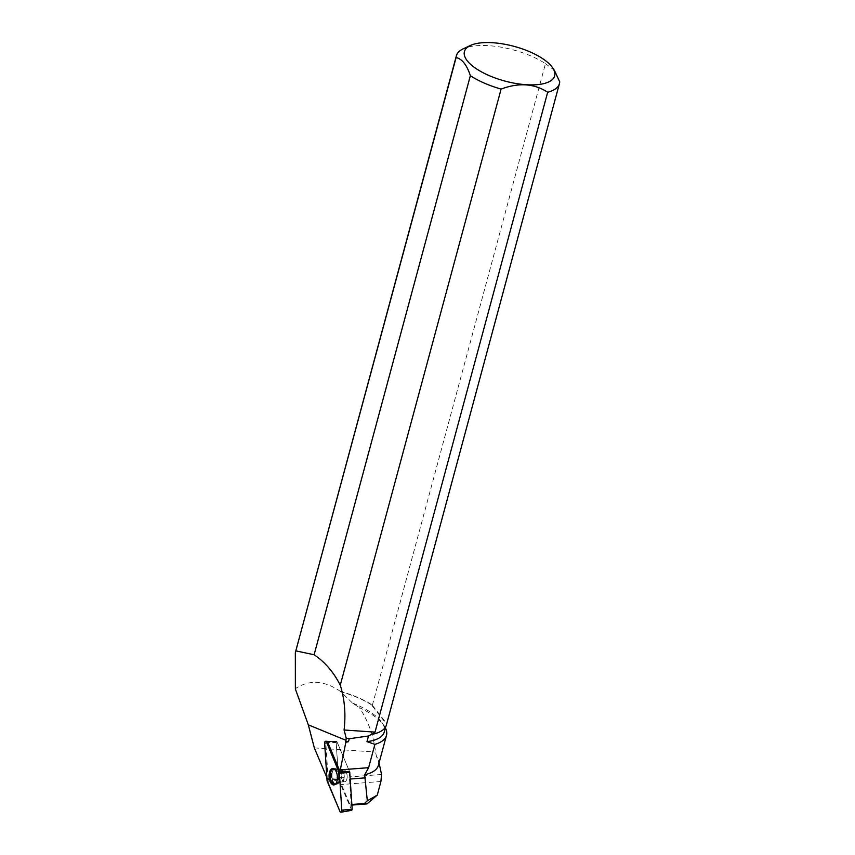 <?xml version="1.0" encoding="UTF-8"?>
<svg xmlns="http://www.w3.org/2000/svg" width="855" height="855" viewBox="0 0 855 855"><rect width="100%" height="100%" fill="white"/><g stroke="black" fill="none" stroke-linecap="round" stroke-linejoin="round"><path stroke-width="0.64" stroke-dasharray="4.28 3.21" d="M345.431 781.47A5.878 2.96 -94.4 0 0 347.034 774.854A5.878 2.96 -94.4 0 0 343.731 770.045A5.878 2.96 -94.4 0 0 341.231 776.126A5.878 2.96 -94.4 0 0 344.629 781.759A5.878 2.96 -94.4 0 0 345.431 781.47M351.779 810.294L338.676 779.963L336.175 742.525L336.635 741.499L337.062 741.916L349.684 771.841A21.364 10.762 85.6 0 0 349.524 779.076L351.17 804.534L351.875 804.48M351.918 805.068L350.187 805.196L351.17 804.534M378.412 765.289A56.184 21.589 15.1 0 0 378.316 760.298A56.184 21.589 15.1 0 0 376.403 756.141L379.759 765.514M385.391 727.904A56.184 21.589 15.1 0 0 383.895 725.414A56.184 21.589 15.1 0 0 359.474 707.705C368.238 721.011 373.592 735.802 375.548 752.079L376.403 756.141M340.461 691.684A53.181 20.435 -164.9 0 1 372.534 705.546L372.395 705.129A53.373 20.509 -164.9 0 0 340.429 691.396L352.506 703.056L359.474 707.705M352.506 703.056A53.181 20.435 -164.9 0 1 381.854 722.486A53.181 20.435 -164.9 0 1 384.301 731.955M372.534 705.546L386.407 723.223A53.181 20.435 -164.9 0 1 386.129 725.168A53.181 20.435 -164.9 0 1 379.363 732.072M346.97 778.563A5.878 2.96 85.6 0 1 344.629 781.759A5.878 2.96 85.6 0 1 341.22 776.126A5.878 2.96 85.6 0 1 343.721 770.045A5.878 2.96 85.6 0 1 346.97 778.563M349.674 771.819L349.032 771.851L349.674 771.819L336.795 741.392L336.133 741.873L338.537 779.375L327.038 780.252M337.875 779.439L328.181 779.546A21.364 10.762 -94.4 0 0 327.305 778.649L326.866 777.601M338.548 779.439A21.364 10.762 85.6 0 1 341.476 784.537L350.187 805.196M295.381 688.756A53.181 20.435 -164.9 0 1 295.916 688.617L295.883 688.339A53.373 20.509 -164.9 0 0 295.274 688.489M328.181 779.546L325.808 742.717L326.514 741.264M295.37 689.012L295.916 688.617M340.429 691.396C324.473 680.505 309.628 679.479 295.883 688.339M372.395 705.129L545.479 63.665A53.373 20.509 15.1 0 0 463.282 48.788M559.726 81.824L386.642 723.287A53.373 20.509 -164.9 0 1 386.375 725.04M545.479 63.665L554.329 70.249M325.808 742.717L336.133 741.873M326.813 741.21L336.795 741.392L327.412 741.627M334.647 784.708A8.069 4.061 -94.4 0 0 335.075 784.698A8.069 4.061 -94.4 0 0 338.409 776.34A8.069 4.061 -94.4 0 0 333.835 768.602A8.069 4.061 -94.4 0 0 333.407 768.656M372.385 706.102L386.257 723.779M314.319 747.879L375.548 752.079M381.554 774.47L327.305 778.649M324.665 743.38L336.175 742.525M351.298 809.877L339.927 811.374M327.305 781.459L338.676 779.963M337.062 741.916L327.615 742.097M333.536 768.976A8.037 4.051 85.6 0 1 334.797 768.57A8.037 4.051 85.6 0 1 339.285 776.276A8.037 4.051 85.6 0 1 336.026 784.58A8.037 4.051 85.6 0 1 331.355 778.178A8.037 4.051 85.6 0 1 333.536 768.976M334.166 769.158A7.802 3.933 -94.4 0 0 332.349 779.493A7.802 3.933 -94.4 0 0 337.971 783.522A7.802 3.933 -94.4 0 0 339.745 776.244A7.802 3.933 -94.4 0 0 336.87 769.318A7.802 3.933 -94.4 0 0 334.166 769.158M339.841 770.569A5.878 2.96 85.6 0 1 340.643 770.28A5.878 2.96 85.6 0 1 343.945 775.09A5.878 2.96 85.6 0 1 342.342 781.705A5.878 2.96 85.6 0 1 341.54 781.994A5.878 2.96 85.6 0 1 338.238 777.184A5.878 2.96 85.6 0 1 339.841 770.569M339.382 780.198A8.016 4.029 85.6 0 1 336.293 784.537A8.016 4.029 85.6 0 1 332.445 780.957A8.016 4.029 85.6 0 1 331.761 772.931A8.016 4.029 85.6 0 1 335.064 768.57A8.016 4.029 85.6 0 1 339.382 780.198M344.084 778.787A5.878 2.96 85.6 0 1 341.744 781.983A5.878 2.96 85.6 0 1 338.334 776.351A5.878 2.96 85.6 0 1 340.835 770.27A5.878 2.96 85.6 0 1 344.084 778.787M339.681 780.102A7.866 3.954 85.6 0 1 338.131 783.533A7.866 3.954 85.6 0 1 331.997 776.842A7.866 3.954 85.6 0 1 337.041 769.276A7.866 3.954 85.6 0 1 339.681 780.102M380.903 781.491L341.476 784.537M350.24 779.023L349.524 779.076M336.635 741.499L327.016 741.274M333.835 768.602L340.835 770.27L343.721 770.045L340.643 770.28L332.766 768.56M335.075 784.698L341.744 781.983L344.629 781.759L341.54 781.994L334.027 784.901M378.316 760.298L379.043 762.949M381.854 722.486L383.895 725.414M386.129 725.168L385.712 726.707"/><path stroke-width="1.28" d="M385.712 726.707L384.301 731.955A53.181 20.435 -164.9 0 1 366.977 741.67L374.907 744.342L368.612 767.683L340.311 769.863A21.364 10.762 -94.4 0 0 340.023 771.509L349.695 771.873L352.185 809.279L351.779 810.294L340.942 812.239A2.116 1.069 -94.4 0 0 341.786 810.113L339.424 773.241A2.116 1.069 -94.4 0 0 339.146 772.033L326.524 742.119A2.116 1.069 -94.4 0 0 325.627 741.242A2.116 1.069 -94.4 0 0 324.665 743.38L327.038 780.252A2.116 1.069 -94.4 0 0 327.305 781.459L339.927 811.374A2.116 1.069 -94.4 0 0 340.942 812.239M334.968 784.516A8.197 4.125 -94.4 0 0 337.244 775.453A8.197 4.125 -94.4 0 0 332.766 768.56A8.197 4.125 -94.4 0 0 331.484 768.976A8.197 4.125 -94.4 0 0 329.261 778.36A8.197 4.125 -94.4 0 0 334.027 784.901A8.197 4.125 -94.4 0 0 334.968 784.516M368.612 767.683L364.668 774.769L367.319 800.782L377.301 795.065L380.903 781.491L381.554 774.47L379.043 762.949M367.319 800.782L364.358 803.518L366.998 803.903L377.301 795.065M351.875 804.48L364.358 803.518M366.998 803.903L351.918 805.068M364.668 774.769A56.184 21.589 15.1 0 0 378.412 765.289L386.481 735.418A56.184 21.589 15.1 0 0 385.391 727.904M374.907 744.342A56.184 21.589 15.1 0 0 386.481 735.418M348.455 741.713L345.837 742.311L346.211 738.1L349.246 738.741L348.455 741.713A53.181 20.435 -164.9 0 1 345.612 741.392M366.977 741.67L368.516 735.973L349.246 738.741M379.363 732.072A53.181 20.435 -164.9 0 1 379.257 732.126A53.181 20.435 -164.9 0 1 371.134 734.531L368.516 735.973M371.968 734.327L375.024 732.115L547.67 92.265A53.373 20.509 15.1 0 0 559.448 83.576L386.375 725.04A53.373 20.509 -164.9 0 1 379.47 732.03A53.373 20.509 -164.9 0 1 371.968 734.327L371.134 734.531M375.024 732.115L344.073 729.999L346.211 738.1M470.474 45.443A46.704 17.944 15.1 0 0 503.563 80.691A46.704 17.944 15.1 0 0 552.469 67.566A46.704 17.944 15.1 0 0 493.068 42.75A46.704 17.944 15.1 0 0 470.474 45.443L463.282 48.788A53.373 20.509 15.1 0 0 456.388 55.767A53.373 20.509 15.1 0 0 456.11 57.531L295.338 652.622L295.37 689.012L308.324 724.837L314.319 747.879L326.866 777.601M340.311 769.863L345.837 742.311M326.514 741.264L327.412 741.627L340.023 771.509M296.012 650.901L314.116 654.748C324.879 661.973 333.6 672.115 340.269 685.176C344.651 699.198 345.922 714.139 344.073 729.999M559.448 83.576A53.373 20.509 15.1 0 0 559.726 81.824L554.329 70.249M314.116 654.748L470.357 75.689A53.373 20.509 15.1 0 0 501.105 89.07L340.269 685.176M470.357 75.689C466.873 64.991 462.127 58.931 456.11 57.531M547.67 92.265C534.343 83.512 518.825 82.454 501.105 89.07M333.407 768.656A8.069 4.061 -94.4 0 0 330.511 772.995A8.069 4.061 -94.4 0 0 334.647 784.708M339.424 773.241L326.524 742.119C325.488 740.697 324.868 741.125 324.665 743.38L327.027 780.252L339.927 811.374C340.963 812.784 341.583 812.368 341.786 810.102L339.424 773.241L349.813 772.407M341.786 810.113L352.185 809.279M327.615 742.097L326.524 742.119M339.146 772.033L349.032 771.851M345.826 740.259L308.324 724.837M365.406 777.847L350.24 779.023M327.016 741.274L325.627 741.242M295.338 652.622L456.388 55.767M552.469 67.566L554.339 70.249"/></g></svg>
